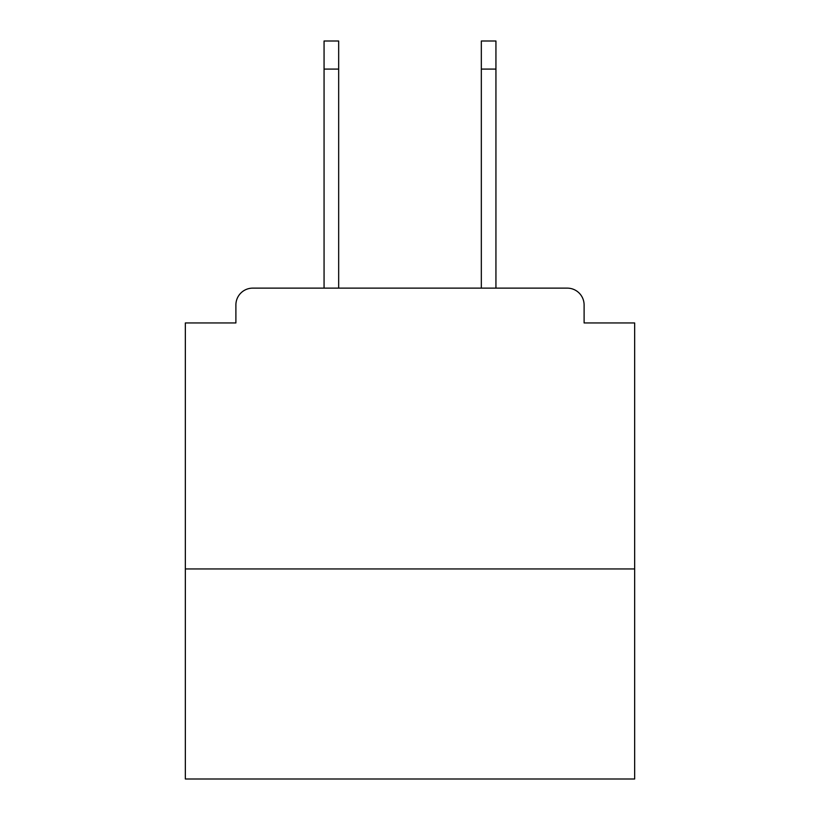 <?xml version="1.0" encoding="UTF-8"?>
<svg xmlns="http://www.w3.org/2000/svg" width="820" height="820" viewBox="0 0 820 820"><rect width="100%" height="100%" fill="white"/><g stroke="black" fill="none" stroke-linecap="round" stroke-linejoin="round"><path stroke-width="1.23" d="M634.659 568.947L634.659 322.947L584.106 322.947L584.106 304.968A16.851 16.851 0 0 0 567.255 288.127L252.744 288.127A16.851 16.851 0 0 0 235.893 304.968L235.893 322.947L185.34 322.947L185.34 779L634.659 779L634.659 568.947L185.34 568.947M235.893 304.968L235.893 322.947M567.255 288.127L495.936 288.127L495.936 69.085L481.33 69.085L481.33 41L495.936 41L495.936 69.085M324.064 69.085L324.064 41L338.67 41L338.67 69.085L324.064 69.085L324.064 288.127L252.744 288.127M584.106 322.947L584.106 304.968M338.67 69.085L338.67 288.127M481.33 288.127L481.33 69.085"/></g></svg>
